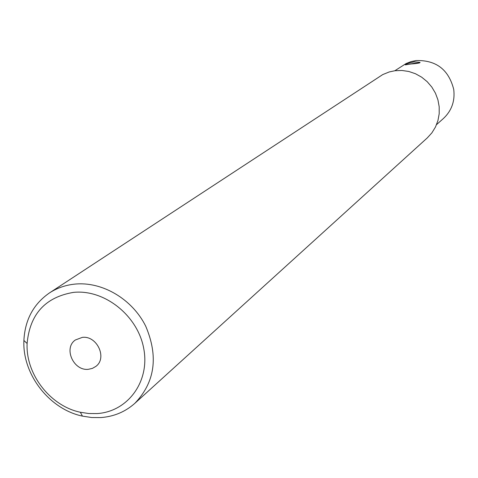 <?xml version="1.0" encoding="UTF-8"?>
<svg xmlns="http://www.w3.org/2000/svg" width="478" height="478" viewBox="0 0 478 478"><rect width="100%" height="100%" fill="white"/><g stroke="black" fill="none" stroke-linecap="round" stroke-linejoin="round"><path stroke-width="0.72" d="M418.346 63.198L410.668 64.016M80.334 412.251C50.25 406.019 25.603 374.178 27.115 343.497C29.815 314.189 45.291 297.149 73.54 292.375C104.515 289.13 137.837 315.671 143.741 348.576C150.11 381.444 127.829 411.725 97.076 413.566L88.723 413.524L80.334 412.251L82.449 416.117C49.348 409.24 22.263 374.25 23.9 340.479C24.952 319.913 33.448 304.086 49.383 292.984C57.031 288.007 65.576 285.043 75.004 284.093C102.292 281.387 132.257 299.067 145.688 326.121C158.624 356.54 155.003 382.281 134.814 403.354L427.284 137.903L431.879 132.866L435.47 127.034L437.938 120.593L439.192 113.758L439.186 106.755L437.926 99.818L435.44 93.174L431.813 87.056L427.171 81.66L421.662 77.173L415.478 73.743L408.827 71.479L401.932 70.463L395.019 70.72L389.235 71.945L382.699 74.604L49.383 292.984M82.449 416.117L91.686 417.527L100.876 417.575C113.955 416.577 125.266 411.833 134.814 403.354M88.478 369.285C73.558 371.239 63.186 348.08 75.387 339.972L82.282 337.39C96.986 335.359 107.556 358.034 95.845 366.405L92.409 368.389L88.478 369.285M436.551 124.633L443.482 118.436C451.698 110.651 455.116 100.983 453.73 89.422C448.687 69.591 436.121 59.965 416.027 60.551L410.955 61.638L406.145 63.532L394.84 70.744M410.96 63.98C416.708 63.586 419.75 63.06 420.084 62.397L414.175 61.799C408.582 63.108 405.625 64.13 405.302 64.871L410.96 63.98M407.943 64.446L414.396 63.245L419.606 62.929M27.115 343.497L23.9 340.479"/></g></svg>
